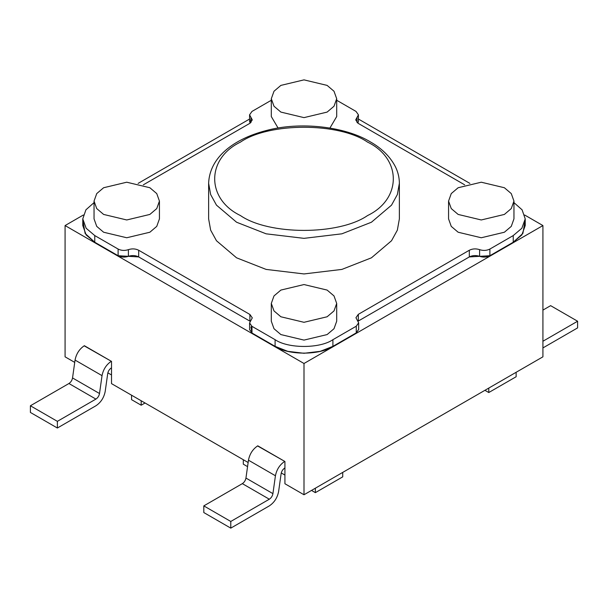 <?xml version="1.0" encoding="UTF-8"?>
<svg xmlns="http://www.w3.org/2000/svg" width="608" height="608" viewBox="0 0 608 608"><rect width="100%" height="100%" fill="white"/><g stroke="black" fill="none" stroke-linecap="round" stroke-linejoin="round"><path stroke-width="0.91" d="M208.628 183.289L208.628 218.88L210.657 230.166L216.478 240.753L236.565 257.815L266.122 269.412L304 273.942L341.878 269.412L371.435 257.815L391.522 240.753L397.343 230.166L399.372 218.88L399.372 183.289C399.342 177.566 398.027 172.056 395.413 166.744C390.146 156.636 381.778 148.344 370.31 141.854C345.298 126.624 300.557 121.19 266.099 130.576C234.11 138.867 209.638 157.016 208.628 183.289L210.657 194.568L216.478 205.154L236.565 222.224L266.122 233.822L304 238.351L341.878 233.822L371.435 222.224L391.522 205.154L397.343 194.568L399.372 183.289M336.695 116.546L329.924 128.045L336.695 116.546L336.695 98.747L334.005 106.24L327.119 112.092L304 117.625L280.881 112.092L273.995 106.24L271.305 98.747L271.305 116.546L278.076 128.045L271.305 116.546M448.567 218.88L451.25 226.381L458.143 232.233L481.262 237.758L504.382 232.233L511.267 226.381L513.958 218.88L513.958 201.088L511.267 208.582L504.382 214.434L481.262 219.967L458.143 214.434L451.25 208.582L448.567 201.088L448.567 218.88L451.25 226.381L458.143 232.233L481.262 237.758L504.382 232.233L511.267 226.381L513.958 218.88M271.305 321.222L273.995 328.723L280.881 334.575L304 340.1L327.119 334.575L334.005 328.723L336.695 321.222L336.695 303.43L334.005 310.924L327.119 316.776L304 322.301L280.881 316.776L273.995 310.924L271.305 303.43L271.305 321.222L273.995 328.723L280.881 334.575L304 340.1L327.119 334.575L334.005 328.723L336.695 321.222M94.042 218.88L96.733 226.381L103.618 232.233L126.738 237.758L149.857 232.233L156.75 226.381L159.433 218.88L159.433 201.088L156.75 208.582L149.857 214.434L126.738 219.967L103.618 214.434L96.733 208.582L94.042 201.088L94.042 218.88L96.733 226.381L103.618 232.233L126.738 237.758L149.857 232.233L156.75 226.381L159.433 218.88M83.19 222.224L85.12 233.426L94.757 242.242L118.112 255.725L138.685 256.926L250.146 321.282L138.685 256.926C135.5 255.345 132.065 255.14 128.394 256.325C124.724 257.518 121.296 257.313 118.112 255.725L94.757 242.242L86.146 234.931L82.779 225.56L82.779 218.88L85.918 209.813L94.042 202.624M250.937 118.834L250.146 123.158L249.584 121.494M358.416 121.494L357.854 123.158L358.416 121.494M513.958 202.624L522.082 209.813L525.221 218.88L525.221 225.56L521.854 234.931L513.243 242.242L489.888 255.725C486.704 257.313 483.276 257.518 479.606 256.325C475.935 255.14 472.5 255.345 469.315 256.926L358.089 321.153L469.315 256.926L489.888 255.725L513.243 242.242L522.88 233.426L524.81 222.224M251.735 326.192L250.937 327.074L251.978 333.017L275.097 346.362L287.766 351.333L304 353.278L320.234 351.333L332.903 346.362L356.258 332.88L358.652 329.483L356.258 332.88L332.903 346.362C319.892 355.368 288.108 355.368 275.097 346.362L251.978 333.017L249.584 329.62M525.221 218.88L521.854 228.258L513.243 235.57L489.888 249.052L489.888 255.725M356.258 332.88L356.258 326.207L332.903 339.69C319.892 348.696 288.108 348.696 275.097 339.69L251.978 326.344L251.978 333.017M118.112 255.725L118.112 249.052L94.757 235.57L86.146 228.258L82.779 218.88M469.315 256.926L469.315 250.253L358.332 314.328L358.332 321.001M249.896 321.138L249.896 314.465L138.685 250.253L138.685 256.926M143.344 184.824L249.896 123.302L252.29 119.905L249.584 114.821L251.978 111.424L271.305 100.267M336.695 100.267L356.022 111.424L358.416 114.821L357.063 117.367L357.063 122.573M357.063 117.367L355.71 119.905L358.104 123.302L464.656 184.824M118.112 249.052C121.296 250.64 124.724 250.838 128.394 249.652C132.065 248.467 135.5 248.664 138.685 250.253M249.896 314.465L252.29 317.862L249.584 322.947L251.978 326.344M356.258 326.207L358.652 322.81L355.938 317.726L358.332 314.328M469.315 250.253C472.5 248.664 475.935 248.467 479.606 249.652C483.276 250.838 486.704 250.64 489.888 249.052M271.305 98.747L273.995 91.246L280.881 85.394L304 79.868L327.119 85.394L334.005 91.246L336.695 98.747M448.567 201.088L451.25 193.587L458.143 187.735L481.262 182.21L504.382 187.735L511.267 193.587L513.958 201.088M271.305 303.43L273.995 295.929L280.881 290.077L304 284.552L327.119 290.077L334.005 295.929L336.695 303.43M94.042 201.088L96.733 193.587L103.618 187.735L126.738 182.21L149.857 187.735L156.75 193.587L159.433 201.088M83.334 215.019L65.079 225.56L304 363.493L542.921 225.56L524.666 215.019M469.878 183.388L358.416 119.039M249.584 119.039L138.122 183.388M248.132 462.506L111.515 383.633L111.515 361.388L84.352 345.701C79.39 349.007 76.296 353.795 75.05 360.073L72.542 377.948C72.056 380.38 70.855 382.242 68.932 383.519L30.4 405.772L57.372 421.344L95.912 399.099C97.835 397.814 99.036 395.952 99.514 393.52L102.03 375.645C103.269 369.368 106.37 364.58 111.325 361.274M74.723 362.391L65.079 356.828L65.079 225.56M542.921 225.56L542.921 356.828L304 494.76L284.924 483.748L284.924 461.502L257.754 445.816C252.799 449.122 249.698 453.918 248.459 460.188L245.951 478.063C245.465 480.495 244.264 482.357 242.341 483.641L203.809 505.886L230.782 521.459L269.321 499.214C271.244 497.929 272.445 496.075 272.924 493.635L275.432 475.76C276.678 469.49 279.779 464.694 284.734 461.388M247.555 466.625L243.306 464.17L243.306 459.724M516.139 372.286L516.139 376.74L488.779 392.532L484.926 390.306M342.73 472.401L342.73 476.854L315.37 492.647L311.516 490.42M284.924 475.076L281.261 472.956M488.779 388.079L488.779 392.532M315.37 488.201L315.37 492.647M131.556 395.2L131.556 399.654L141.185 405.217L141.185 400.763M107.852 372.841L111.515 374.954M145.046 402.99L141.185 405.217M304 363.493L304 494.76M257.564 445.93L284.924 461.502M84.155 345.815L111.515 361.388M208.628 218.88L210.657 230.166L216.478 240.753L236.565 257.815L266.122 269.412L304 273.942L341.878 269.412L371.435 257.815L391.522 240.753L397.343 230.166L399.372 218.88M542.921 310.103L550.628 305.657L577.6 321.229L577.6 327.902L542.921 347.928M542.921 341.248L577.6 321.229M284.924 467.955L284.734 468.061C282.811 469.346 281.61 471.208 281.124 473.64L278.616 491.515C277.377 497.785 274.276 502.58 269.321 505.886L230.782 528.132L203.809 512.559L203.809 505.886M230.782 521.459L230.782 528.132M111.515 367.84L111.325 367.946C109.402 369.231 108.201 371.085 107.722 373.525L105.207 391.392C103.968 397.67 100.867 402.466 95.912 405.772L57.372 428.017L30.4 412.444L30.4 405.772M57.372 421.344L57.372 428.017M513.243 235.57L513.243 242.242M332.903 346.362L332.903 339.69M275.097 339.69L275.097 346.362M94.757 242.242L94.757 235.57M250.937 122.573L250.937 117.367M479.606 256.325L479.606 249.652M128.394 249.652L128.394 256.325M367.582 142.128C401.88 158.65 401.88 199.021 367.582 215.544C338.968 235.349 269.032 235.349 240.418 215.544C206.12 199.021 206.12 158.65 240.418 142.128C269.032 122.322 338.968 122.322 367.582 142.128M269.321 499.214L242.341 483.641M272.924 493.635L245.951 478.063M275.432 475.76L248.459 460.188M95.912 399.099L68.932 383.519M99.514 393.52L72.542 377.948M102.03 375.645L75.05 360.073M249.584 121.44L249.584 114.76M358.416 114.76L358.416 121.44M358.652 329.544L358.652 322.871M249.584 323.008L249.584 329.68"/></g></svg>
